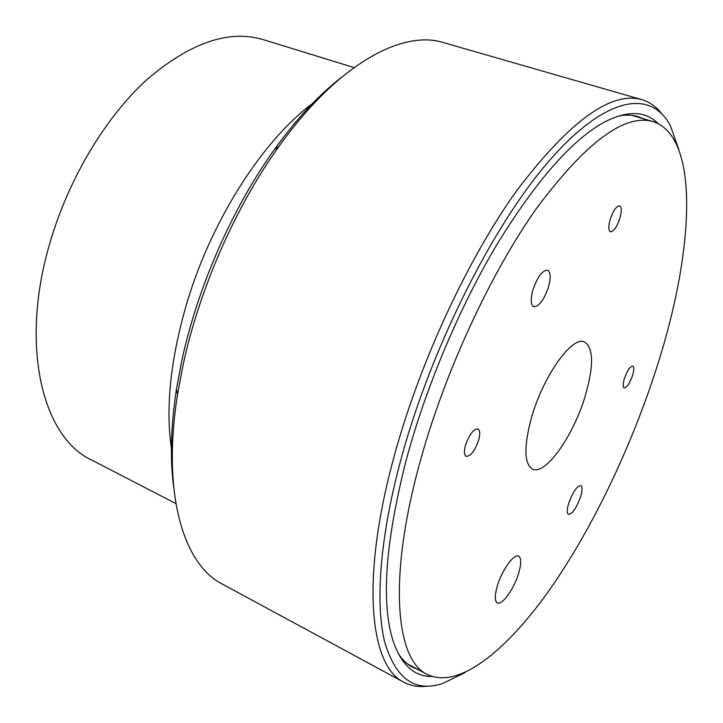<?xml version="1.0" encoding="UTF-8"?>
<svg xmlns="http://www.w3.org/2000/svg" width="723" height="723" viewBox="0 0 723 723"><rect width="100%" height="100%" fill="white"/><g stroke="black" fill="none" stroke-linecap="round" stroke-linejoin="round"><path stroke-width="1.08" d="M172.309 453.746C164.907 411.315 169.923 360.542 187.356 301.437C213.059 216.096 266.724 134.993 316.584 100.642M175.879 503.57L91.396 459.882C42.738 437.532 19.241 345.992 50.032 242.548C68.667 178.545 105.603 117.216 146.706 79.765C189.977 42.765 228.784 29.372 263.118 39.602L354.017 67.573M173.692 487.203C169.896 458.906 170.809 426.263 176.448 389.272L181.663 361.319C197.271 287.89 232.417 207.89 274.388 149.562C296.267 119.214 318.472 95.264 340.994 77.723M641.879 99.666L443.416 42.585C402.151 29.453 337.189 64.446 278.816 146.606C235.499 206.85 199.096 289.724 182.937 365.612L177.533 394.487C161.672 494.017 183.552 564.491 222.205 584.012L403.85 682.241C370.456 666.606 360.416 582.575 392.761 461.473C417.885 366.245 467.103 259.611 517.099 190.185C569.561 121.075 611.161 90.908 641.879 99.666C649.625 101.97 656.177 106.588 661.518 113.511M432.02 676.475C414.18 676.8 401.138 664.735 392.878 640.271C381.021 602.006 385.413 542.142 406.055 460.687C425.549 387.899 459.403 307.483 496.954 244.464C536.312 180.443 572.218 139.593 604.663 121.934C627.681 110.258 645.449 110.782 657.957 123.497M643.407 118.744L637.794 116.52C631.803 114.74 625.079 114.65 617.641 116.258M678.87 149.643L670.483 125.929C651.685 89.896 607.311 94.523 549.986 159.919C492.869 224.916 429.616 350.772 399.927 463.181C379.683 539.602 375.318 603.976 384.681 641.907C395.58 678.725 414.912 692.598 442.666 683.515L465.26 672.453M427.573 686.1C418.906 687.302 411.007 686.01 403.85 682.241M580.632 496.593C582.422 490.42 582.476 486.76 580.795 485.63C576.837 486.1 572.779 492.065 568.621 503.533C566.868 509.679 566.814 513.303 568.468 514.405C572.462 513.917 576.511 507.98 580.632 496.593M548.567 286.706C550.962 277.524 550.637 272.002 547.573 270.158C542.259 270.275 537.325 277.008 532.77 290.366C530.429 299.512 530.763 304.979 533.773 306.76C539.114 306.633 544.048 299.946 548.567 286.706M518.807 572.743C521.446 563.371 521.355 557.822 518.545 556.095C513.917 553.402 501.563 570.799 497.153 586.525C494.649 595.544 494.677 600.985 497.234 602.837C501.861 606.064 514.351 588.45 518.807 572.743M585.503 395.083C593.935 365.187 593.511 347.447 584.229 341.852C571.929 335.897 542.982 376.493 531.45 417.767C523.804 446.344 524.094 463.416 532.291 468.965C545.16 476.358 573.863 435.336 585.503 395.083M632.598 375.318C634.107 370.095 634.17 367.031 632.797 366.109C630.067 366.398 627.248 370.628 624.338 378.789C622.846 383.994 622.783 387.049 624.148 387.953C626.886 387.645 629.706 383.434 632.598 375.318M478.725 439.9C480.289 433.881 480.036 430.221 477.966 428.938C473.429 429.037 469.245 434.55 465.422 445.476C463.895 451.468 464.148 455.092 466.181 456.349C470.754 456.24 474.93 450.763 478.725 439.9M619.936 218.147C621.807 211.233 621.708 207.13 619.629 205.847C616.358 206.01 613.185 210.583 610.122 219.557C608.269 226.453 608.377 230.529 610.429 231.785C613.71 231.613 616.882 227.067 619.936 218.147M419.232 464.871C387.808 580.018 396.05 660.126 427.139 674.387C458.364 689.733 506.1 651.224 549.326 590.158C592.77 528.215 632.01 445.603 657.596 364.826C693.682 251.776 700.524 136.918 653.005 121.572C624.681 113.439 585.955 142.232 536.837 207.962C490.022 273.9 443.542 374.722 419.232 464.871M398.165 653.411C402.359 659.774 407.212 664.419 412.743 667.347L418.31 669.688M176.448 389.272L177.533 394.487M407.618 663.985L427.139 674.387M631.785 115.328L653.005 121.572M274.388 149.562L278.816 146.606"/></g></svg>
